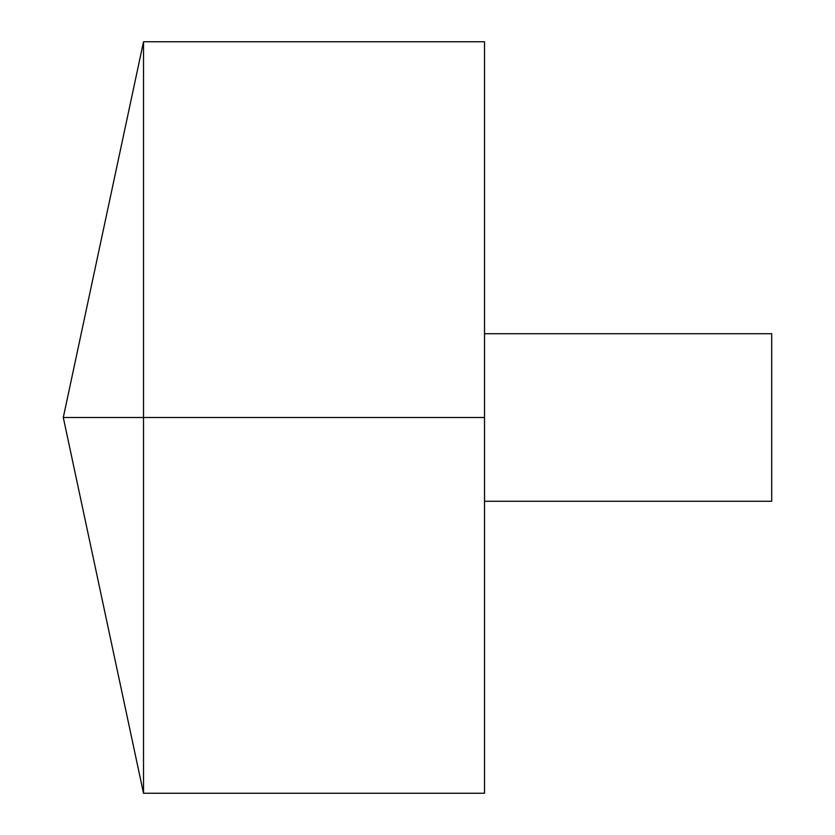 <?xml version="1.0" encoding="UTF-8"?>
<svg xmlns="http://www.w3.org/2000/svg" width="835" height="835" viewBox="0 0 835 835"><rect width="100%" height="100%" fill="white"/><g stroke="black" fill="none" stroke-linecap="round" stroke-linejoin="round"><path stroke-width="0.63" stroke-dasharray="4.17 3.13" d="M143.516 793.25L143.516 41.75M484.509 793.25L484.509 41.75M484.509 417.5L484.509 333.739L484.509 501.261L484.509 417.5L143.516 417.5M771.707 501.261L771.707 333.739"/><path stroke-width="1.25" d="M143.516 793.25L63.293 417.5L143.516 41.75L143.516 793.25L484.509 793.25L484.509 41.75L143.516 41.75M484.509 333.739L771.707 333.739L771.707 501.261L484.509 501.261M484.509 417.5L63.293 417.5L484.509 417.5"/></g></svg>
